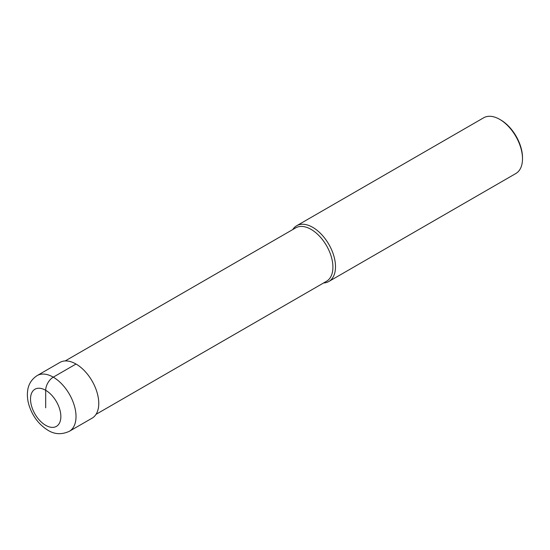 <?xml version="1.0" encoding="UTF-8"?>
<svg xmlns="http://www.w3.org/2000/svg" width="550" height="550" viewBox="0 0 550 550"><rect width="100%" height="100%" fill="white"/><g stroke="black" fill="none" stroke-linecap="round" stroke-linejoin="round"><path stroke-width="0.82" d="M65.196 360.938L295.694 227.865A30.834 17.799 60 0 1 311.107 229.391A30.834 17.799 -120 0 1 331.251 256.561A30.834 17.799 -120 0 1 326.528 281.27L96.03 414.342M323.572 282.975A32.175 18.576 -120 0 0 328.838 281.483A32.175 18.576 -120 0 0 333.768 255.702A32.175 18.576 -120 0 0 312.751 227.349A32.175 18.576 60 0 0 296.663 225.754A32.175 18.576 60 0 0 292.738 229.57M296.663 225.754L483.663 117.789A32.175 18.576 60 0 1 499.751 119.384L500.699 119.934L499.751 119.384A32.175 18.576 -120 0 1 522.5 158.792A32.175 18.576 -120 0 1 515.838 173.518L328.838 281.483M522.5 158.792L522.5 157.699A30.834 17.799 -120 0 0 500.699 119.934M76.017 364.024L53.268 377.163A32.175 18.576 -120 0 0 37.18 375.567L59.929 362.429A32.175 18.576 60 0 1 76.017 364.024A32.175 18.576 60 0 1 97.034 392.377A32.175 18.576 60 0 1 92.104 418.158L69.355 431.296A32.175 18.576 -120 0 0 74.284 405.508A32.175 18.576 -120 0 0 53.268 377.163A10.725 6.194 120 0 0 45.684 390.294L45.684 407.804M45.684 390.294A21.45 12.382 -120 0 0 30.518 399.053A21.45 12.382 -120 0 0 45.684 425.322A21.45 12.382 -120 0 0 60.851 416.563A21.45 12.382 -120 0 0 45.684 390.294M37.18 375.567C29.494 380.545 28.022 387.489 27.658 390.617C27.026 395.395 27.5 400.324 29.068 405.398C32.622 416.322 38.899 424.593 47.905 430.231C54.539 434.431 61.689 434.789 69.355 431.296"/></g></svg>
